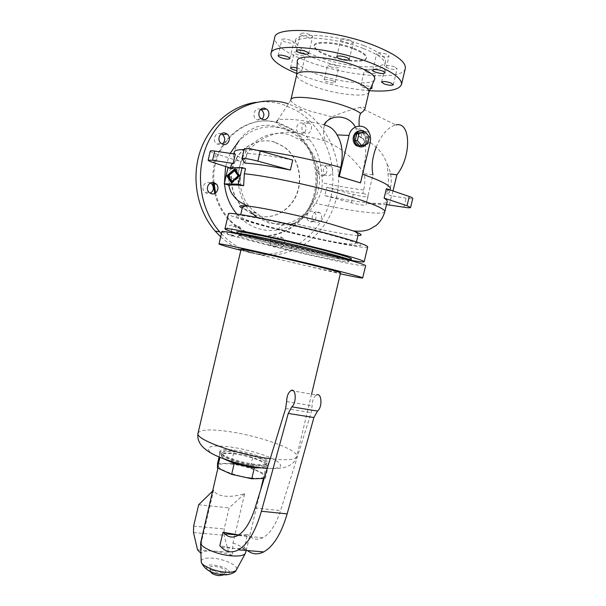 <?xml version="1.0" encoding="UTF-8"?>
<svg xmlns="http://www.w3.org/2000/svg" width="606" height="606" viewBox="0 0 606 606"><rect width="100%" height="100%" fill="white"/><g stroke="black" fill="none" stroke-linecap="round" stroke-linejoin="round"><path stroke-width="0.45" stroke-dasharray="3.03 2.27" d="M228.045 175.876L228.841 176.104L235.12 170.528M364.941 108.792C365.282 107.307 363.562 106.861 359.782 107.429C352.472 109.125 343.14 112.254 331.808 116.814C323.415 122.866 321.331 130.919 325.543 140.963L306.075 136.07L295.357 132.646C275.101 130.085 251.293 139.706 244.407 159.666C241.915 166.665 240.544 174.058 240.279 181.845C240.688 195.034 246.036 205.442 256.346 213.077L266.61 220.751L273.904 223.659C280.381 225.068 285.835 225.356 290.259 224.515M350.912 260.618C348.632 261.656 302.97 251.838 269.625 243.286C250.399 238.37 239.62 235.196 237.302 233.764M349.109 260.065C349.321 261.701 303.689 251.952 270.42 243.415C250.649 238.355 240.234 235.242 239.165 234.075M353.79 48.306C362.532 51.805 366.744 54.919 366.441 57.653C365.751 62.668 343.147 60.918 327.566 54.896C318.574 51.427 314.158 48.238 314.317 45.329C314.597 40.367 337.822 41.973 353.79 48.306M353.631 48.988C362.373 52.48 366.585 55.585 366.282 58.312C365.6 63.312 342.996 61.554 327.414 55.54C318.423 52.071 314.006 48.889 314.158 45.995C314.438 41.034 337.663 42.655 353.631 48.988M364.047 45.73C378.985 51.783 386.151 57.123 385.537 61.751C384.083 70.455 345.359 67.342 318.688 57.131C303 51.146 295.236 45.586 295.41 40.45C295.652 31.876 336.216 34.565 364.047 45.73M363.395 48.488C378.333 54.517 385.507 59.812 384.908 64.395C383.477 73 344.776 69.811 318.097 59.646C302.402 53.692 294.63 48.169 294.796 43.094C295.008 34.61 335.557 37.375 363.395 48.488M405.3 68.531C402.823 81.075 347.276 76.311 309.037 61.88C286.077 53.283 274.639 45.208 274.707 37.663M369.493 90.695C348.344 88.915 327.02 84.31 305.507 76.871L296.796 73.538M368.956 91.93C368.122 97.937 337.103 94.816 315.521 86.984C302.932 82.424 296.66 78.386 296.713 74.856M374.349 79.962C370.675 85.757 339.224 82.408 317.362 74.318C305.25 69.864 298.546 65.69 297.258 61.797M351.465 258.823C351.631 260.595 304.409 250.558 270.003 241.703C249.52 236.431 238.726 233.174 237.62 231.916M237.264 233.416L264.928 240.908C294.099 248.377 331.762 256.883 351.101 260.315M367.728 246.907C367.478 249.907 309.878 238.219 268.17 227.121C243.036 220.448 229.788 216.069 228.417 213.979M386.196 54.131C381.242 52.571 378.083 52.366 376.727 53.51C376.659 54.154 377.599 54.866 379.53 55.638C384.446 57.191 387.598 57.396 388.969 56.244C389.037 55.608 388.113 54.904 386.196 54.131M350.23 40.231C345.261 38.64 342.117 38.436 340.807 39.61C340.746 40.322 341.769 41.094 343.875 41.935C348.814 43.518 351.942 43.715 353.268 42.541C353.336 41.844 352.321 41.072 350.23 40.231M309.401 34.436C304.591 32.898 301.591 32.679 300.387 33.792C300.341 34.512 301.424 35.315 303.651 36.193C308.431 37.723 311.423 37.936 312.635 36.83C312.688 36.11 311.613 35.315 309.401 34.436M290.41 40.238C285.835 38.784 282.987 38.557 281.881 39.557C281.843 40.238 282.926 41.003 285.123 41.852C289.676 43.299 292.509 43.518 293.63 42.518C293.668 41.852 292.6 41.087 290.41 40.238M297.008 68.023L298.788 68.576C300.841 69.342 301.849 70.008 301.818 70.576C301.44 71.197 299.796 71.243 296.902 70.705M302.424 53.101C298 51.707 295.251 51.48 294.168 52.396C294.137 53.017 295.152 53.714 297.213 54.502C301.606 55.873 304.348 56.108 305.432 55.184C305.477 54.578 304.47 53.881 302.424 53.101M330.475 66.698C334.853 68.054 337.61 68.289 338.739 67.387C338.777 66.827 337.853 66.183 335.959 65.463C331.55 64.092 328.785 63.857 327.672 64.759C327.634 65.327 328.566 65.971 330.475 66.698M332.368 80.636C334.27 81.34 335.201 81.954 335.163 82.477C334.058 83.295 331.315 83.037 326.929 81.704C325.021 80.999 324.081 80.378 324.112 79.856C325.21 79.03 327.96 79.288 332.368 80.636M370.349 88.794L363.471 87.499L360.805 85.711C361.994 84.84 364.857 85.098 369.402 86.484L371.061 87.219M367.084 72.296C371.599 73.69 374.47 73.917 375.69 72.97L373.069 71.107C368.524 69.698 365.653 69.463 364.441 70.417L367.084 72.296M394.491 66.842C389.726 65.357 386.681 65.137 385.371 66.183L388.014 68.13C392.749 69.607 395.779 69.826 397.104 68.781L394.491 66.842M331.808 116.814L309.848 111.027C297.69 106.83 291.35 103.194 290.812 100.104L290.85 99.831M295.463 132.653C283.525 128.366 277.245 124.791 276.601 121.935C275.654 117.466 298.311 118.594 323.877 124.806M355.305 127.071L358.76 136.373L362.221 138.297L359.229 126.04M229.5 185.338L230.136 173.846L231.303 168.854C233.446 168.059 238.188 167.976 245.536 168.597M357.995 235.507C349.124 235.348 321.18 229.985 294.349 223.462C300.849 220.516 307.924 213.789 315.597 203.283C319.892 196.988 322.127 190.178 322.309 182.845C321.884 163.506 317.529 149.023 309.234 139.403L306.075 136.07M231.825 182.421L232.212 183.02L240.165 176.111L235.431 169.195L235.03 169.551M232.522 181.686L228.841 176.104M239.347 175.876L240.165 176.111M234.62 168.96L235.431 169.195M257.111 217.463L269.246 223.137L283.866 224C306.197 221.243 322.9 195.897 318.923 171.46C316.786 158.09 310.583 147.637 300.303 140.1L289.963 134.964C272.526 129.29 252.263 138.388 243.211 156.598C234.067 174.748 237.757 198.965 251.392 212.63L256.346 213.077M236.81 214.054C243.324 221.682 251.119 226.72 260.186 229.144C265.723 230.575 271.291 230.878 276.881 230.068C302.349 226.841 321.278 198.101 316.756 170.362C313.044 149.614 302.038 135.759 283.737 128.79C267.079 124.018 252.149 128.04 238.953 140.85M220.69 236.81C229.31 244.657 238.969 249.914 249.657 252.581C282.964 260.785 317.635 238.855 328.869 204.586C340.383 170.43 326.892 128.692 296.834 110.8L284.252 105.012C275.063 101.944 265.633 101.058 255.974 102.338M221.41 233.742C230.916 243.763 241.938 250.346 254.467 253.497C288.085 261.784 323.074 239.582 334.436 204.919C346.079 170.369 332.527 128.146 302.212 110.019L288.411 103.8M214.782 193.45C217.372 203.76 222.099 212.585 228.954 219.925C235.855 227.129 243.847 231.924 252.937 234.31C277.503 240.65 303.538 224.97 312.454 199.624C321.566 174.369 312.272 143.152 290.539 129.04L278.919 123.48C246.793 111.459 209.449 143.902 213.107 182.52M215.562 193.003C218.122 203.533 222.894 212.539 229.879 220.031C236.794 227.258 244.801 232.06 253.906 234.446C278.518 240.802 304.606 225.084 313.537 199.685C322.672 174.361 313.363 143.077 291.592 128.934L279.957 123.359C247.718 111.277 210.252 143.933 214.024 182.701M274.533 142.168C259.762 137.471 242.726 145.243 235.257 160.545C227.704 175.793 231.03 196.041 242.68 207.343C246.953 211.479 251.823 214.289 257.277 215.781C273.283 220.107 290.554 210.221 296.796 193.67C303.159 177.172 297.561 156.53 283.691 146.728L274.533 142.168M274.791 142.152C260.012 137.448 242.968 145.22 235.492 160.529C227.932 175.793 231.257 196.049 242.915 207.358C247.195 211.502 252.066 214.312 257.527 215.804C273.533 220.13 290.819 210.244 297.061 193.685C303.432 177.179 297.826 156.515 283.956 146.713L274.791 142.152M362.865 193.39L368.183 194.973L372.993 174.854L364.357 173.763C365.153 179.338 364.926 184.754 363.668 190.011L362.865 193.39C352.245 192.079 340.216 190.026 326.77 187.246L324.786 195.64C357.888 202.639 386.325 205.737 387.234 201.624M386.37 188.671C388.666 190.216 389.688 191.473 389.438 192.443L386.355 194.185L387.204 190.663C388.522 185.156 388.779 179.497 387.984 173.672L387.173 164.264C382.962 152.182 374.644 143.524 362.221 138.297M358.76 136.373C361.79 136.676 363.979 139.274 365.312 144.167C366.304 151.22 365.312 161.226 362.335 174.18L360.237 182.951M231.257 164.779C231.068 166.203 233.636 168.18 238.969 170.703L241.021 161.885C235.681 159.234 233.143 157.128 233.401 155.56L235.302 154.106M244.93 163.082L247.18 153.447C258.277 154.022 273.465 156.227 292.736 160.06M387.984 173.672L390.628 174.013M376.19 147.137C381.522 134.441 388.098 127.048 395.93 124.965L359.782 107.429M325.543 140.963C341.443 147.872 354.381 158.802 364.357 173.763M236.272 233.121C237.294 230.727 236.999 228.568 235.393 226.636L233.068 225.243C228.379 223.758 224.576 230.871 228.144 234.461L230.568 235.946C232.848 236.378 234.673 235.575 236.045 233.53M231.348 231.59C231.772 227.409 233.908 225.493 237.741 225.841L240.09 227.25C243.794 230.825 240.006 238.15 235.211 236.673L232.765 235.173L231.5 232.712M273.45 246.801C278.109 248.248 281.684 240.802 277.927 237.507L275.912 236.363C271.306 234.893 267.663 242.233 271.344 245.581L273.45 246.801M280.979 237.075L283.017 238.234C286.805 241.567 283.191 249.104 278.487 247.642L276.359 246.407C272.655 243.021 276.336 235.59 280.979 237.075M312.696 211.441C308.015 209.843 304.553 217.751 308.583 220.842L310.257 221.735C314.984 223.303 318.377 215.297 314.279 212.267L312.696 211.441M315.65 222.266L313.961 221.364C309.901 218.236 313.4 210.244 318.12 211.85L319.71 212.691C323.846 215.759 320.415 223.849 315.65 222.266M321.165 175.687C326.126 177.467 329.369 168.741 324.801 165.923L323.619 165.347C318.711 163.537 315.393 172.157 319.885 175.051L321.165 175.687M329.179 165.226L330.368 165.802C334.974 168.665 331.702 177.482 326.695 175.687L325.399 175.043C320.869 172.112 324.225 163.393 329.179 165.226M300.084 133.729C305.356 135.714 308.545 126.404 303.538 123.632L302.568 123.177C297.357 121.162 294.077 130.351 298.993 133.206L300.084 133.729M307.977 122.548L308.962 123.01C314.006 125.813 310.78 135.236 305.462 133.229L304.363 132.699C299.409 129.805 302.72 120.511 307.977 122.548M260.618 109.421L260.141 109.239C254.77 107.164 251.331 116.314 256.33 119.42L257.618 120.056L262.019 119.14M221.235 133.835L220.826 133.691C215.6 131.775 211.873 140.107 216.395 143.614L218.281 144.66L222.319 144.076M210.487 182.997L209.487 182.595C204.57 180.936 200.7 188.368 204.555 192.072L206.957 193.526L210.244 193.269M231.401 182.785L232.212 183.02M227.962 167.885L231.303 168.854M393.014 190.943L391.84 195.844L386.355 194.185M354.23 137.161C355.987 132.6 358.813 131.335 362.699 133.365C364.865 135.221 365.668 137.676 365.092 140.751C363.305 145.364 360.449 146.599 356.525 144.463C354.427 142.607 353.669 140.175 354.23 137.161M368.183 194.973L365.948 205.063L368.471 194.988M326.77 187.246L353.29 194.443C361.434 196.495 366.327 197.23 367.956 196.647M229.909 167.839L238.969 170.703M210.259 151.083C210.297 151.644 212.123 152.515 215.744 153.704L241.021 161.885M324.786 195.64L351.306 202.752C359.449 204.798 364.327 205.563 365.948 205.063M386.514 204.616L366.425 203.548M389.37 204.775L391.514 195.836L406.081 198.17C410.209 198.813 412.444 198.874 412.784 198.367M244.248 148.826L247.18 153.447M230.197 153.356L225.591 166.476M224.455 182.989L224.531 183.944M270.026 245.074C303.303 253.573 348.92 263.375 348.685 261.822C348.359 260.966 338.845 258.118 320.15 253.278C284.971 244.195 236.885 233.977 238.756 235.832C239.832 236.954 250.255 240.037 270.026 245.074M221.872 231.75C223.455 233.272 237.257 237.347 263.284 243.976C306.371 254.959 365.585 267.716 365.623 265.731M240.847 250.316L340.33 273.836M241.09 249.278C242.097 249.983 251.543 252.558 269.428 256.989C299.682 264.489 340.981 273.715 340.58 272.798M254.717 464.241C238.688 462.325 218.228 454.651 219.842 451.334C220.781 449.394 225.758 449.001 234.757 450.137C250.369 452.106 270.39 459.484 269.079 462.969C268.299 464.847 263.512 465.272 254.717 464.241M234.469 451.372C250.081 453.333 270.094 460.727 268.776 464.241C267.996 466.135 263.209 466.567 254.414 465.544C238.378 463.643 217.925 455.947 219.539 452.606C220.486 450.652 225.462 450.243 234.469 451.372M253.459 464.87C261.466 465.802 265.829 465.408 266.542 463.688C267.754 460.499 249.543 453.765 235.333 451.985C227.159 450.962 222.637 451.334 221.788 453.106C220.326 456.151 238.9 463.135 253.459 464.87M227.871 460.272C223.296 458.204 221.107 456.492 221.311 455.129C222.167 453.333 226.689 452.947 234.863 453.962C249.081 455.72 267.284 462.484 266.057 465.703C265.648 467.029 262.921 467.582 257.868 467.377M255.209 467.181L252.975 466.931M261.383 467.84L267.829 467.779L266.852 463.317L252.717 457.303L233.621 453.068L220.039 452.955L219.963 457.197L223.235 458.636M217.569 463.454L231.189 463.401L233.621 453.068M219.084 457L220.039 452.955M231.189 463.401L250.27 467.612L252.717 457.303M250.27 467.612L264.368 473.778L265.292 478.467L264.148 478.49M250.536 477.869C235.749 476.233 216.963 468.976 218.493 465.658C219.395 463.726 223.993 463.249 232.295 464.226C246.725 465.923 265.148 472.915 263.86 476.384C263.11 478.255 258.664 478.755 250.536 477.869M264.368 473.778L266.852 463.317M265.292 478.467L267.829 467.779M232.424 556.005L228.613 552.255L213.206 551.036C220.084 551.665 226.485 553.323 232.424 556.005L233.015 542.908L244.703 493.572C237.613 495.897 230.962 496.753 224.765 496.155C218.69 495.42 214.986 493.398 213.66 490.095L201.843 540.287L201.101 553.596C202.449 551.437 206.487 550.589 213.206 551.036L197.541 549.801M200.533 541.976L201.843 540.287M238.673 534.969L247.513 534.394L244.339 547.779C241.817 548.528 238.317 548.733 233.825 548.385L219.819 545.764M244.703 493.572L229.129 507.889L224.152 528.947L224.091 535.25L228.613 552.255M213.66 490.095L212.471 491.261M198.67 504.737L229.129 507.889M223.069 574.874L225.318 572.526L221.001 573.026C215.774 572.443 212.07 571.057 209.903 568.882C208.926 567.072 210.54 566.239 214.744 566.39C222.508 567.602 226.197 569.534 225.811 572.185M209.903 568.882L210.782 571.723C211.002 570.852 212.312 570.481 214.683 570.602C220.326 571.443 223.152 572.875 223.167 574.889M291.009 390.575L316.514 395.006C313.703 396.885 312.226 400.483 312.098 405.785L311.151 412.648L280.563 510.623C275.965 524.69 270.064 533.727 262.875 537.734C257.921 540.188 253.399 539.605 249.301 535.984L247.513 534.394M244.339 547.779L247.46 550.589M354.593 137.138C354.033 140.153 354.798 142.584 356.889 144.44C360.812 146.576 363.676 145.342 365.463 140.728C366.039 137.653 365.236 135.191 363.07 133.335C359.184 131.305 356.358 132.57 354.593 137.138M360.903 146.97C363.82 146.364 365.736 144.417 366.66 141.122C367.365 137.357 366.38 134.343 363.721 132.078L360.062 130.813M366.221 144.342L367.781 141.046C368.486 137.274 367.501 134.252 364.835 131.987L364.471 131.729M362.82 131.866L367.107 137.07L365.448 144.031L359.494 145.841M367.107 137.07L369.365 136.903M365.448 144.031L367.69 143.895M233.015 542.908C241.658 546.248 245.9 549.498 245.741 552.664M351.995 245.119C335.588 242.9 298.826 234.848 270.874 227.447C242.597 220.016 226.591 214.07 240.423 215.433C253.755 216.668 297.334 226.015 328.808 234.499C361.244 243.567 368.971 247.112 351.995 245.119M240.279 181.845C232.545 178.725 228.757 176.369 228.932 174.801L230.136 173.846M256.633 213.289L242.241 208.161M384.833 211.623L384.825 211.653C383.984 215.615 351.472 211.32 315.597 203.283M244.407 159.666C237.4 156.424 234.007 153.856 234.242 151.97C237.628 139.683 245.127 131.335 256.739 126.904C268.473 123.238 275.533 125.874 295.357 132.646M244.074 149.568L257.861 150.417M363.668 190.011C351.548 188.557 337.762 186.163 322.309 182.845M387.173 164.264C391.188 172.043 392.233 180.232 390.302 188.837L387.204 190.663M370.175 142.425L365.312 144.167M213.653 162.711L215.744 153.704M241.999 159.03L244.316 149.084M351.306 202.752L353.29 194.443M403.907 207.199L406.081 198.17M198.048 433.176C200.063 429.54 210.161 428.98 228.341 431.487C259.118 435.706 298.909 449.849 296.698 456.5C295.463 459.818 286.638 460.552 270.223 458.697M259.822 467.847C241.552 465.643 217.342 458.045 210.509 452.508C204.593 446.592 211.176 444.736 230.25 446.948C247.453 449.288 268.882 455.803 277.23 461.348C284.994 467.491 279.192 469.658 259.822 467.847M201.184 560.982C202.033 558.679 205.752 557.732 212.342 558.126C223.872 558.815 238.135 565.345 236.635 569.398M193.488 532.553L224.091 535.25M193.64 526.159L224.152 528.947M228.545 570.42C230.651 573.2 228.56 574.518 222.281 574.382C208.373 573.624 199.533 563.815 213.517 565.087C220.205 565.815 225.212 567.587 228.545 570.42M286.63 401.528L312.098 405.785M238.575 535.03L249.301 535.984M255.096 507.957L280.563 510.623M285.646 408.489L311.151 412.648M221.47 547.407L246.081 549.407M356.426 241.938L356.389 242.105C357.593 248.968 306.189 236.037 271.42 227.364C258.141 223.75 249.574 221.145 245.71 219.539C241.658 218.099 239.984 216.509 240.68 214.751L240.718 214.6M366.441 57.653L366.282 58.312M385.537 61.751L384.908 64.395M372.766 70.144L376.727 53.51M336.784 56.616L340.807 39.61M296.455 50.548L300.387 33.792M278.124 55.631L281.881 39.557M290.562 67.796L294.168 52.396M335.163 82.477L338.739 67.387M372.046 88.264L375.69 72.97M381.568 82.098L385.371 66.183M290.812 100.104L277.556 120.473M230.553 167.832L228.932 174.801L228.697 185.11M318.923 171.46L316.756 170.362M283.866 224L276.881 230.068M229.879 220.031L228.954 219.925M309.234 139.403L300.303 140.1M233.795 153.886L233.401 155.56M390.044 189.928L389.438 192.443M232.765 235.173L228.144 234.461M283.017 238.234L277.927 237.507M313.961 221.364L308.583 220.842M330.368 165.802L324.801 165.923M308.962 123.01L303.538 123.632M220.963 143.221L216.395 143.614M369.039 132.343L356.033 128.396M348.685 261.822L349.094 260.103M268.776 464.241L269.079 462.969M266.057 465.703L266.542 463.688M217.91 468.143L218.493 465.658M262.875 537.734L237.757 535.515M364.835 131.987L363.721 132.078M238.756 235.832L239.158 234.121M295.41 40.45L294.796 43.094M246.256 550.49L260.678 489.777M263.352 478.513L263.86 476.384M393.294 84.696L397.104 68.781M325.399 175.043L319.885 175.051M276.359 246.407L271.344 245.581M324.112 79.856L327.672 64.759M301.818 70.576L305.432 55.184M208.979 192.269L204.555 192.072M291.592 128.934L290.539 129.04M349.238 59.547L353.268 42.541M240.09 227.25L235.393 226.636M219.539 452.606L219.842 451.334M319.71 212.691L314.279 212.267M289.865 58.577L293.63 42.518M360.805 85.711L364.441 70.417M314.317 45.329L314.158 45.995M304.363 132.699L298.993 133.206M302.212 110.019L296.834 110.8M267.246 468.393C276.987 468.862 283.782 468.165 287.638 466.302L290.244 464.984C293.296 463.189 295.448 460.355 296.698 456.5L311.59 394.15M261.315 118.731L256.33 119.42M221.311 455.129L221.788 453.106M384.999 72.887L388.969 56.244M308.696 53.578L312.635 36.83"/><path stroke-width="0.91" d="M234.31 170.294L228.045 175.876L231.712 181.459L238.113 175.876L234.31 170.294L235.12 170.528L238.931 176.111L232.522 181.686L231.712 181.459M290.259 224.515L294.349 223.462M237.302 233.764L237.226 233.605C235.272 231.59 285.138 242.12 321.581 251.581C340.913 256.611 350.738 259.588 351.056 260.512L350.912 260.618M239.158 234.121L239.165 234.075C237.31 232.136 285.426 242.294 320.589 251.422C339.284 256.277 348.783 259.163 349.109 260.065L349.094 260.103M296.796 73.538C279.214 66.183 270.602 59.593 270.958 53.752L274.707 37.663C274.639 25.384 334.065 29.27 374.735 45.692C396.104 54.434 406.293 62.047 405.3 68.531L401.467 84.545M270.958 53.752C270.693 42.306 329.914 46.874 370.66 62.827C392.074 71.311 402.339 78.568 401.452 84.598C399.096 89.946 388.446 91.976 369.493 90.695M296.713 74.856L296.751 74.735C297.213 68.917 329.172 71.894 351.313 80.204C363.236 84.711 369.13 88.582 368.986 91.809L364.941 108.792C364.592 110.05 363.153 111.557 360.615 113.314C357.555 111.034 352.404 108.626 345.17 106.088C322.771 98.081 290.751 94.604 290.85 99.831L296.713 74.856M297.258 61.797L297.296 60.638C297.781 53.957 332.247 56.812 356.017 65.986C368.796 70.955 375.061 75.28 374.803 78.962L374.349 79.962M237.226 233.605L237.62 231.916C235.681 229.825 285.57 240.294 322.006 249.793C341.329 254.846 351.154 257.853 351.465 258.823L351.056 260.504M351.101 260.315C359.426 261.8 363.774 262.277 364.168 261.754C363.88 260.603 352.01 256.952 328.566 250.816C283.767 239.112 222.349 226.25 224.955 228.848C225.023 229.485 229.129 231.007 237.264 233.416M224.955 228.848L228.417 213.979C226 210.57 287.623 222.766 332.346 234.931C355.752 241.324 367.547 245.316 367.728 246.907L364.168 261.747M375.591 72.167C373.652 71.417 372.713 70.743 372.766 70.144C374.099 69.092 377.25 69.342 382.197 70.872C384.128 71.622 385.06 72.296 384.999 72.887C383.643 73.932 380.507 73.697 375.591 72.167M339.883 58.835C337.769 58.017 336.731 57.275 336.784 56.616C338.072 55.54 341.201 55.782 346.177 57.343C348.276 58.161 349.291 58.896 349.238 59.547C347.935 60.623 344.822 60.38 339.883 58.835M299.75 52.843C297.516 51.987 296.417 51.222 296.455 50.548C297.637 49.533 300.629 49.783 305.439 51.298C307.659 52.154 308.742 52.911 308.696 53.578C307.507 54.585 304.53 54.343 299.75 52.843M281.389 57.82C279.192 56.994 278.101 56.267 278.124 55.631C279.207 54.714 282.048 54.972 286.63 56.403C288.82 57.229 289.895 57.956 289.865 58.577C288.767 59.494 285.949 59.244 281.389 57.82M296.902 70.705L293.622 69.804C291.562 69.039 290.539 68.372 290.562 67.796C291.175 67.061 293.327 67.137 297.008 68.023M371.061 87.219L372.046 88.264L370.349 88.794M384.234 83.954L381.568 82.098C382.863 81.136 385.893 81.393 390.658 82.855L393.294 84.696C391.991 85.651 388.969 85.401 384.234 83.954M360.509 182.891L370.175 142.425C370.963 138.888 370.584 135.524 369.039 132.343C364.721 122.783 351.169 124.775 349.048 135.449L339.307 176.437L360.509 182.891L338.61 176.369L340.724 167.483C343.549 154.318 342.314 143.448 337.019 134.88C334.217 129.495 329.831 126.139 323.877 124.806C331.043 113.216 349.298 115.072 355.305 127.071M359.229 126.04C358.76 120.458 359.222 116.216 360.615 113.314M243.65 185.686C236.264 184.86 231.553 184.747 229.5 185.338L224.25 183.86L238.241 184.163L242.105 167.589L245.536 168.597L244.332 173.77L243.65 185.686L238.241 184.163M235.03 169.551L227.674 176.104L231.825 182.421M234.62 168.96L239.347 175.876L231.401 182.785L226.879 175.876L234.62 168.96M255.974 102.338C230.977 105.755 208.282 125.692 199.73 152.682C191.185 179.679 197.632 211.032 215.168 231.128L220.69 236.81M288.411 103.8C259.807 94.544 226.205 108.535 210.206 138.077C194.079 167.529 198.51 207.699 219.66 231.803L221.41 233.742M213.107 182.52L214.782 193.45M214.024 182.701L215.562 193.003M384.833 211.623L387.234 201.624C387.461 200.737 386.423 199.563 384.106 198.101L386.37 188.671L409.262 196.503C411.656 197.336 412.83 197.957 412.784 198.367L410.58 207.51L407.035 205.729L384.106 198.101M233.128 163.453L212.6 160.272L214.736 151.076L235.302 154.106L233.128 163.453L231.257 164.779M260.239 151.046L292.736 160.06L290.388 170.036C271.14 166.142 255.99 163.825 244.93 163.082L241.923 158.787C243.423 158.014 248.74 158.802 257.876 161.135L260.239 151.046C251.096 148.697 245.771 147.955 244.248 148.826L241.923 158.787M390.628 174.013L396.892 174.808L393.014 190.943M372.993 174.854C371.22 166.756 372.289 157.522 376.19 147.137M395.93 124.965C410.8 120.98 411.853 156.151 396.892 174.808M231.5 232.712L231.348 231.59M262.019 119.14C264.693 115.844 264.451 112.731 261.3 109.8L260.618 109.421M265.178 108.429L266.337 108.997C271.496 112.034 268.117 121.458 262.618 119.374L261.315 118.731C256.27 115.594 259.747 106.323 265.178 108.429M222.879 144.281L220.963 143.221C216.403 139.66 220.175 131.229 225.455 133.168L227.22 134.123C231.916 137.592 228.235 146.197 222.879 144.281M213.963 182.679L216.259 184.042C220.281 187.724 216.433 195.397 211.396 193.738L208.979 192.269C205.078 188.527 209.002 181.005 213.963 182.679M210.244 193.269C213.842 190.769 214.35 187.663 211.759 183.944L210.487 182.997M238.113 175.876L238.931 176.111M242.105 167.589L227.962 167.885L224.25 183.86M212.6 160.272L208.153 160.196C208.199 160.711 210.032 161.544 213.653 162.711L229.909 167.839M290.388 170.036L257.876 161.135M410.58 207.51C410.247 207.972 408.027 207.866 403.907 207.199L386.514 204.616M214.736 151.076C211.926 150.674 210.433 150.674 210.259 151.083L208.153 160.196M338.61 176.369L339.307 176.437M226.879 175.876L227.674 176.104M222.319 144.076C225.424 141.115 225.515 137.971 222.576 134.63L221.235 133.835M236.045 233.53L236.272 233.121M238.953 140.85L230.197 153.356M225.591 166.476L224.455 182.989M224.531 183.944C225.712 195.526 229.81 205.563 236.81 214.054M340.33 273.836C354.518 276.874 361.971 278.252 362.691 277.949L365.623 265.731C365.312 264.655 353.071 260.981 328.876 254.702C282.555 242.718 219.099 229.257 221.872 231.75L219.016 243.991C219.47 244.566 226.742 246.672 240.847 250.316M362.691 277.949C362.29 277.253 349.98 273.867 325.763 267.807C279.374 256.209 216.084 242.18 219.016 243.991M311.59 394.15L340.58 272.798C340.193 272.276 331.49 269.89 314.484 265.64C282.661 257.701 239.347 248.089 241.09 249.278L198.048 433.176C194.647 439.176 236.219 454.47 268.663 458.492L270.223 458.697M257.868 467.377L255.209 467.181M223.235 458.636L234.196 463.469L254.346 467.915L261.383 467.84M252.975 466.931C243.65 465.62 235.287 463.401 227.871 460.272M254.346 467.915L251.763 478.785L231.628 474.362L217.44 467.93L217.569 463.454L219.084 457M217.44 467.93L219.933 457.348M231.628 474.362L234.196 463.469M264.148 478.49L251.763 478.785M246.256 550.49L245.18 553.717C243.294 555.619 238.915 556.346 232.045 555.891C218.531 555.02 201.374 547.998 200.578 543.173L217.91 468.143M247.46 550.589C252.429 554.422 257.853 554.861 263.739 551.899L238.431 549.862C232.151 553.157 226.5 552.339 221.47 547.407L219.819 545.764L223.023 532.197L238.673 534.969M212.471 491.261L198.67 504.737L193.64 526.159L193.488 532.553L197.541 549.801L200.927 553.407M236.635 569.398L236.173 570.246C234.636 571.844 231.181 572.488 225.796 572.185L225.318 572.526M223.167 574.889L219.41 575.67C215.463 575.23 212.668 574.185 211.024 572.526L210.759 571.716L211.024 572.526M263.739 551.899C273.518 546.332 281.32 533.666 287.146 513.903L313.9 417.542L317.529 411.073C322.71 407.156 321.695 392.082 316.514 395.006M238.431 549.862C247.915 544.18 255.573 531.303 261.406 511.244L288.244 413.421L291.812 406.838C296.857 402.823 296.046 387.567 291.009 390.575C288.274 392.499 286.82 396.157 286.63 401.528L285.646 408.489L255.096 507.957C250.513 522.236 244.733 531.417 237.757 535.515C232.969 538.014 228.621 537.446 224.72 533.803L223.023 532.197M360.062 130.813C356.714 131.025 354.487 133.002 353.381 136.736C352.692 140.41 353.624 143.38 356.169 145.652L360.903 146.97M364.471 131.729C359.82 129.623 356.487 131.267 354.48 136.645C353.79 140.334 354.715 143.311 357.267 145.584C360.525 147.75 363.509 147.334 366.221 144.342M361.714 145.705L359.494 145.841L355.169 140.653L356.836 133.646L365.062 131.676L369.365 136.903L367.69 143.895L361.714 145.705L357.373 140.501L359.055 133.464L365.062 131.676M355.169 140.653L357.373 140.501M356.836 133.646L359.055 133.464M251.392 212.63L257.111 217.463M242.241 208.161C237.393 205.835 239.468 205.169 248.49 206.161C263.799 207.85 302.689 216.228 330.156 223.841L353.374 230.954C361.79 234.075 363.327 235.59 357.995 235.507M244.332 173.77C263.724 175.558 301.796 183.224 333.679 191.905C365.63 200.586 385.855 208.676 384.825 211.653C383.098 217.44 380.144 222.084 375.962 225.568L369.69 229.227C366.16 230.598 362.426 231.704 353.374 230.954C356.964 232.28 358.479 233.908 357.926 235.817L356.426 241.938M233.795 153.886L234.242 151.947C234.62 150.409 237.893 149.614 244.074 149.568M257.861 150.417C278.684 152.538 312.817 159.522 340.724 167.483M362.57 174.255C381.575 180.929 390.825 185.784 390.302 188.837L390.044 189.928M349.048 135.449L337.019 134.88M407.035 205.729L409.262 196.503M225.796 572.185C215.221 571.61 201.874 566.004 201.215 561.982L201.184 560.982M291.812 406.838L317.529 411.073M224.72 533.803L238.575 535.03M261.406 511.244L287.146 513.903M288.244 413.421L313.9 417.542M296.751 74.735L297.296 60.638M277.556 120.473L276.601 121.935M228.697 185.11C230.356 191.314 231.197 192.307 231.909 193.587L235.673 198.412C237.673 200.465 240.832 203.154 248.49 206.161C244.665 205.737 242.551 206.502 242.165 208.456L240.718 214.6M219.66 231.803L215.168 231.128M231.265 164.756L230.553 167.832M266.337 108.997L261.3 109.8M216.259 184.042L211.759 183.944M267.246 468.393L263.11 468.037C246.71 466.158 231.083 462.06 216.236 455.75C202.593 449.485 196.533 441.963 198.048 433.176M245.18 553.717L236.173 570.246C235.355 573.193 226.803 575.412 224 574.715C212.1 574.124 204.502 569.882 201.215 561.982L200.578 543.173M222.675 575.283L223.069 574.874M227.22 134.123L222.576 134.63M357.267 145.584L356.169 145.652M368.986 91.809L374.803 78.962M260.678 489.777L263.352 478.513"/></g></svg>
